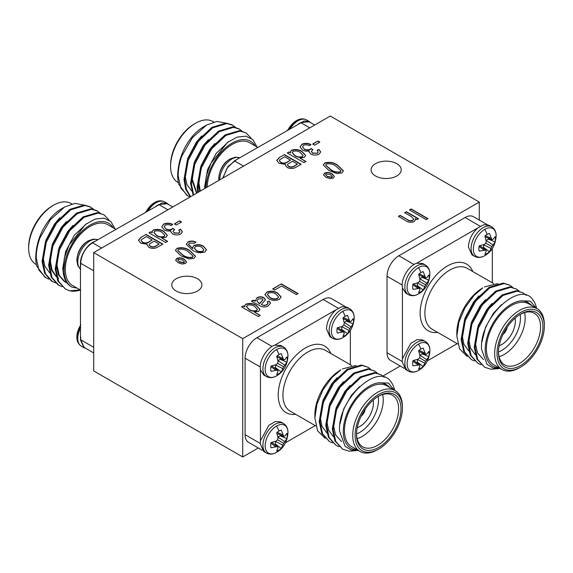 <?xml version="1.0" encoding="UTF-8"?>
<svg xmlns="http://www.w3.org/2000/svg" width="573" height="573" viewBox="0 0 573 573"><rect width="100%" height="100%" fill="white"/><g stroke="black" fill="none" stroke-linecap="round" stroke-linejoin="round"><path stroke-width="0.86" d="M276.566 375.874A16.116 9.304 -60 0 1 265.163 369.291A16.116 9.304 -60 0 1 276.566 349.551A16.116 9.304 -60 0 1 287.961 356.342L287.961 356.342C287.266 365.252 283.535 371.727 276.745 375.766L276.745 375.766A16.116 9.304 -60 0 1 276.566 375.874A22.977 13.265 60 0 0 278.972 373.646A11.689 6.747 -60 0 1 276.687 374.592L278.02 371.44L277.647 370.301L271.724 365.903M283.678 366.82L277.64 363.332L278.02 361.234L276.687 356.248A11.689 6.747 -60 0 1 278.972 354.558A11.689 6.747 -60 0 1 281.257 353.613L283.678 359.851L284.853 359.6L286.915 356.879A11.689 6.747 -60 0 1 287.238 359.328A11.689 6.747 -60 0 1 286.915 362.157L283.678 366.82L281.257 371.956A11.689 6.747 -60 0 1 278.972 373.646M349.917 328.58L343.886 325.092L344.258 322.986L342.926 318.008A11.689 6.747 -60 0 1 345.211 316.317A11.689 6.747 -60 0 1 347.496 315.365L349.917 321.611L351.091 321.36L353.154 318.631A11.689 6.747 -60 0 1 353.477 321.088A11.689 6.747 -60 0 1 353.154 323.91L349.917 328.58L347.496 333.708A11.689 6.747 -60 0 1 345.211 335.406A22.977 13.265 60 0 1 342.804 337.626A16.116 9.304 -60 0 1 331.402 331.051A16.116 9.304 -60 0 1 342.804 311.311A16.116 9.304 -60 0 1 354.2 318.101L354.2 318.101C353.505 327.011 349.774 333.486 342.983 337.526A16.116 9.304 -60 0 1 342.983 337.526A16.116 9.304 -60 0 1 342.804 337.626L342.983 337.518M276.566 452.362A16.116 9.304 -60 0 1 265.163 445.78A16.116 9.304 -60 0 1 276.566 426.04A16.116 9.304 -60 0 1 287.961 432.83L287.961 432.83C287.266 441.74 283.535 448.215 276.745 452.255L276.745 452.255A16.116 9.304 -60 0 1 276.566 452.362A22.977 13.265 60 0 0 278.972 450.134A11.689 6.747 -60 0 1 276.687 451.08L278.02 447.928L277.647 446.79L271.724 442.392M283.678 443.309L277.64 439.82L278.02 437.722L276.687 432.737A11.689 6.747 -60 0 1 278.972 431.046A11.689 6.747 -60 0 1 281.257 430.094L283.678 436.34L284.853 436.089L286.915 433.36A11.689 6.747 -60 0 1 287.238 435.817A11.689 6.747 -60 0 1 286.915 438.646L283.678 443.309L281.257 448.444A11.689 6.747 -60 0 1 278.972 450.134M148.228 210.635A17.061 9.848 120 0 1 156.092 202.742A17.061 9.848 120 0 1 164.623 201.897C161.45 200.278 158.084 200.507 154.509 202.584A16.116 9.304 120 0 0 154.316 202.699A16.116 9.304 120 0 0 154.309 202.699A16.116 9.304 120 0 0 145.972 211.946M88.256 240.832A16.116 9.304 120 0 0 88.077 240.939A16.116 9.304 120 0 0 88.07 240.939A16.116 9.304 120 0 0 76.861 260.364L76.861 260.364C77.548 251.454 81.287 244.979 88.077 240.939L93.349 239.106L97.725 239.801M80.693 324.998A16.116 9.304 120 0 0 76.861 336.845L80.693 324.454M296.434 120.638A16.116 9.304 120 0 0 296.255 120.745L296.255 120.745A16.116 9.304 120 0 0 287.911 129.992M230.196 158.886A16.116 9.304 120 0 0 230.017 158.993L230.017 158.993A16.116 9.304 120 0 0 218.8 178.411L218.8 178.411C219.495 169.501 223.226 163.026 230.017 158.993L235.288 157.16L239.664 157.847A17.061 9.848 120 0 0 231.793 159.036A17.061 9.848 120 0 0 219.724 179.865M418.505 344.087A16.116 9.304 -60 0 1 429.9 350.884L429.9 350.884C429.213 359.794 425.474 366.269 418.684 370.301A16.116 9.304 -60 0 1 418.684 370.301A16.116 9.304 -60 0 1 418.505 370.409A16.116 9.304 -60 0 1 407.109 363.826A16.116 9.304 -60 0 1 418.505 344.087A22.977 13.265 60 0 1 420.911 349.093A11.689 6.747 -60 0 1 423.196 348.148L425.617 354.386L426.792 354.143L428.855 351.414A11.689 6.747 -60 0 1 429.177 353.87A11.689 6.747 -60 0 1 428.855 356.693L425.617 361.355L423.196 366.491A11.689 6.747 -60 0 1 420.911 368.181A11.689 6.747 -60 0 1 418.627 369.134L419.959 365.982L419.586 364.843L412.968 365.868A11.689 6.747 -60 0 1 412.968 360.589L417.953 359.25L419.586 357.874L419.959 355.769L418.627 350.791A11.689 6.747 -60 0 1 420.911 349.093M484.744 229.358A16.116 9.304 -60 0 1 496.139 236.155L496.139 236.155C495.452 245.065 491.713 251.54 484.923 255.572A16.116 9.304 -60 0 1 484.923 255.572A16.116 9.304 -60 0 1 484.744 255.68A16.116 9.304 -60 0 1 473.348 249.097A16.116 9.304 -60 0 1 484.744 229.358A22.977 13.265 60 0 1 487.15 234.364A11.689 6.747 -60 0 1 489.435 233.419L491.856 239.657L493.031 239.414L495.093 236.685A11.689 6.747 -60 0 1 495.416 239.142A11.689 6.747 -60 0 1 495.093 241.964L491.856 246.626L489.435 251.762A11.689 6.747 -60 0 1 487.15 253.452A11.689 6.747 -60 0 1 484.865 254.405L486.198 251.253L485.825 250.115L479.207 251.139A11.689 6.747 -60 0 1 479.207 245.853L484.192 244.521L485.825 243.145L486.198 241.04L484.865 236.055A11.689 6.747 -60 0 1 487.15 234.364M418.505 267.598A16.116 9.304 -60 0 1 429.9 274.395L429.9 274.395C429.213 283.306 425.474 289.78 418.684 293.813A16.116 9.304 -60 0 1 418.684 293.813A16.116 9.304 -60 0 1 418.505 293.92A16.116 9.304 -60 0 1 407.109 287.345A16.116 9.304 -60 0 1 418.505 267.598A22.977 13.265 60 0 1 420.911 272.612A11.689 6.747 -60 0 1 423.196 271.659L425.617 277.905L426.792 277.654L428.855 274.925A11.689 6.747 -60 0 1 429.177 277.382A11.689 6.747 -60 0 1 428.855 280.204L425.617 284.867L423.196 290.002A11.689 6.747 -60 0 1 420.911 291.7A11.689 6.747 -60 0 1 418.627 292.645L419.959 289.494L419.586 288.355L412.968 289.379A11.689 6.747 -60 0 1 412.968 284.101L417.953 282.761L419.586 281.386L419.959 279.28L418.627 274.302A11.689 6.747 -60 0 1 420.911 272.612M499.169 345.748A19.231 11.102 120 0 0 501.769 344.538A19.231 11.102 120 0 0 515.113 318.122M357.223 427.694A19.231 11.102 120 0 0 359.83 426.484A19.231 11.102 120 0 0 373.173 400.076M332.548 442.908L329.496 441.561L322.599 433.804L320.006 421.936L323.416 402.26L333.694 383.201L347.933 369.771L362.172 365.495L368.031 367.229L370.681 369.27M329.496 441.561L321.775 433.331L319.182 421.463L322.599 401.788L332.87 382.721L347.109 369.299L361.348 365.015L368.031 367.229M358.275 450.45L350.948 449.898L345.089 446.26L339.624 431.268C336.945 399.488 378.545 361.513 391.201 382.134A41.822 24.145 -60 0 1 394.654 390.328M356.578 450.6L349.029 451.195L342.64 449.153L335.742 441.396L333.149 429.528L336.559 409.853L346.837 390.786L361.076 377.356L375.315 373.08L381.174 374.821L384.254 377.306M342.64 449.153L334.919 440.916L332.326 429.048L335.742 409.373L346.013 390.313L360.252 376.884L374.491 372.608L381.174 374.821M339.123 446.704L336.072 445.357L329.167 437.6L326.574 425.732L329.991 406.056L340.269 386.99L354.501 373.567L368.74 369.284L374.599 371.025L377.256 373.066M336.072 445.357L328.343 437.127L325.758 425.259L329.167 405.584L339.445 386.517L353.684 373.087L367.923 368.811L374.599 371.025M395.134 390.607L386.854 385.822A35.132 20.284 120 0 0 359.787 395.234A35.132 20.284 120 0 0 344.452 430.588A35.132 20.284 120 0 0 351.729 446.668L360.009 451.452A35.132 20.284 -60 0 1 352.732 435.365A35.132 20.284 -60 0 1 368.067 400.018A35.132 20.284 -60 0 1 395.134 390.607A35.132 20.284 -60 0 1 402.411 406.687L402.411 408.055A33.456 19.317 120 0 0 378.753 394.396A33.456 19.317 120 0 0 355.095 435.365A33.456 19.317 120 0 0 378.753 449.024A33.456 19.317 120 0 0 402.411 408.055M394.145 390.034L388.408 383.058L378.932 382.771A36.801 21.244 120 0 0 343.27 431.268A36.801 21.244 120 0 0 357.208 449.834M314.878 417.918L314.878 414.881A36.801 21.244 -60 0 1 340.899 369.807L331.946 377.5L322.971 389.848L316.984 404.029L314.878 417.918L317.592 430.817L325.228 438.388M356.034 365.467L342.489 368.89M356.521 433.854A29.775 17.19 120 0 0 362.68 446.811A29.775 17.19 120 0 0 385.629 438.839A29.775 17.19 120 0 0 398.622 408.871A29.775 17.19 120 0 0 392.455 395.241A29.775 17.19 120 0 0 378.151 396.387M382.628 394.503A29.775 17.19 -60 0 1 383.244 399.997A29.775 17.19 -60 0 1 357.129 438.667M356.528 433.933A26.43 15.256 120 0 0 378.517 399.997A26.43 15.256 120 0 0 378.223 396.351M400.993 408.871A31.451 18.157 -60 0 1 378.753 447.391A31.451 18.157 -60 0 1 356.513 434.549A31.451 18.157 -60 0 1 378.753 396.036A31.451 18.157 -60 0 1 400.993 408.871M276.745 375.766L276.551 375.881C272.984 377.951 269.618 378.18 266.438 376.568A17.061 9.848 -60 0 1 262.907 368.754A17.061 9.848 -60 0 1 274.968 347.861A17.061 9.848 -60 0 1 283.499 347.016L280.82 345.469L274.732 345.182C267.548 347.345 259.984 358.841 260.221 367.207L260.471 369.886L263.759 375.014L265.206 375.609M347.059 307.228L341.995 306.655L336.107 309.749C330.105 315.143 326.889 321.553 326.46 328.974L329.998 336.774L332.677 338.328A17.061 9.848 -60 0 1 329.146 330.514A17.061 9.848 -60 0 1 341.207 309.621A17.061 9.848 -60 0 1 349.738 308.775L347.059 307.221M280.82 421.957L275.241 421.52L268.823 425.395L260.471 440.759L260.221 443.695L263.759 451.51L266.438 453.057A17.061 9.848 -60 0 1 262.907 445.242A17.061 9.848 -60 0 1 274.968 424.349A17.061 9.848 -60 0 1 283.499 423.504L280.82 421.957M109.157 220.154L104.042 214.818L97.367 212.612L83.128 216.888L68.889 230.31L58.611 249.377L55.201 269.052L57.787 280.92L65.515 289.15L69.849 290.848L80.105 289.852M104.042 214.818L98.184 213.084L83.945 217.36L69.713 230.79L59.434 249.849L56.018 269.525L58.611 281.393L65.515 289.15M83.644 204.991L74.92 203.386L64.627 207.003L50.41 219.703L39.859 238.082A41.822 24.145 120 0 0 35.748 257.821A41.822 24.145 120 0 0 36.744 266.044L44.973 277.296L48.848 279.115M39.859 238.082C37.302 245.366 36.12 252.048 36.307 258.144L38.9 270.012L45.797 277.769M93.557 209.274L90.083 206.76L84.224 205.019L69.985 209.295L55.746 222.725L45.468 241.792L42.058 261.467L44.644 273.335L51.549 281.092L55.423 282.912M90.906 207.233L85.04 205.492L70.808 209.775L56.569 223.198L46.291 242.264L42.875 261.94L45.468 273.808L52.372 281.565M100.125 213.07L96.651 210.556L90.792 208.816L76.553 213.092L62.314 226.521L52.043 245.581L48.626 265.256L51.219 277.124L58.117 284.881L61.991 286.708M97.474 211.029L91.616 209.288L77.376 213.564L63.137 226.994L52.859 246.061L49.45 265.736L52.043 277.604L58.94 285.361M71.847 203.952L71.052 203.501A35.132 20.284 120 0 0 53.49 205.241A35.132 20.284 120 0 0 28.65 248.259A35.132 20.284 120 0 0 35.927 264.346L36.407 264.626M35.748 257.821L35.748 257.105C36.292 241.842 41.75 228.262 52.129 216.365A36.801 21.244 -60 0 1 61.769 208.651L64.627 207.003M80.693 290.189L72.592 285.512A35.132 20.284 -60 0 1 65.315 269.432A35.132 20.284 -60 0 1 80.65 234.078A35.132 20.284 -60 0 1 107.724 224.666L115.825 229.343M113.203 227.839A36.801 21.244 120 0 0 83.937 229.508A36.801 21.244 120 0 0 64.133 270.112A36.801 21.244 120 0 0 72.377 287.295C66.618 284.495 63.51 278.764 63.037 270.112L64.369 257.886L69.054 245.101L85.556 224.408L95.118 219.072L103.942 218.12L110.89 221.565L115.116 228.935M28.65 248.259L28.65 246.899A33.456 19.317 -60 0 1 52.308 205.922L53.49 205.241M85.843 348.405L84.002 347.725L80.464 339.911L80.464 263.43C80.213 255.057 87.805 243.575 94.953 241.398L162.231 202.871L167.302 203.444L168.813 204.697M251.096 138.2L245.989 132.872L239.306 130.658L225.067 134.934L210.828 148.364L200.55 167.431L197.141 187.106L197.706 192.578M245.989 132.872L240.13 131.131L225.891 135.414L211.652 148.837L201.374 167.903L197.957 187.579L198.38 192.191M225.583 123.045L216.859 121.44L206.574 125.05L192.349 137.756L181.799 156.135A41.822 24.145 120 0 0 177.687 175.875A41.822 24.145 120 0 0 178.683 184.098L186.92 195.35L190.143 196.947M181.799 156.135C179.242 163.412 178.06 170.102 178.246 176.198L180.839 188.066L187.736 195.823M235.496 127.321L232.022 124.807L226.163 123.073L211.924 127.349L197.685 140.779L187.414 159.838L183.997 179.514L185.738 189.341L190.401 196.797M232.846 125.286L226.987 123.546L212.748 127.822L198.509 141.252L188.231 160.311L184.821 179.994L186.397 189.362L190.623 196.668M242.064 131.117L238.597 128.603L232.731 126.862L218.499 131.145L204.26 144.568L193.982 163.634L190.565 183.31L193.165 195.2M239.414 129.075L233.555 127.342L219.316 131.618L205.077 145.048L194.806 164.107L191.389 183.783L193.653 194.92M213.786 122.006L212.991 121.548A35.132 20.284 120 0 0 195.429 123.288A35.132 20.284 120 0 0 170.589 166.313A35.132 20.284 120 0 0 177.866 182.393L178.346 182.672M177.687 175.875L177.687 175.159C178.232 159.896 183.689 146.316 194.068 134.411A36.801 21.244 -60 0 1 203.709 126.705L206.574 125.05M207.261 187.063A35.132 20.284 -60 0 1 222.761 151.952A35.132 20.284 -60 0 1 249.663 142.72L257.764 147.397M255.15 145.886A36.801 21.244 120 0 0 226.056 147.404A36.801 21.244 120 0 0 206.079 187.743M204.976 188.166L206.309 175.94L210.993 163.155L227.502 142.455L237.057 137.126L245.881 136.166L252.829 139.611L257.055 146.989M170.589 166.313L170.589 164.945A33.456 19.317 -60 0 1 194.247 123.976L195.429 123.288M222.725 178.139L227.968 166.535L236.893 159.444L304.177 120.924L309.241 121.49L310.752 122.751M396.803 163.67A15.056 8.695 0 0 0 380.393 161.787A15.056 8.695 0 0 0 371.103 169.816A15.056 8.695 0 0 0 375.508 175.961A15.056 8.695 0 0 0 391.918 177.845A15.056 8.695 0 0 0 401.215 169.816A15.056 8.695 0 0 0 396.803 163.67M197.492 278.743A15.056 8.695 0 0 0 181.082 276.852A15.056 8.695 0 0 0 171.785 284.888A15.056 8.695 0 0 0 176.198 291.034A15.056 8.695 0 0 0 192.607 292.918A15.056 8.695 0 0 0 201.897 284.888A15.056 8.695 0 0 0 197.492 278.743M422.759 340.004L417.18 339.574L410.769 343.449L402.411 358.805L402.167 361.749L405.698 369.556L408.377 371.103A17.061 9.848 -60 0 1 404.846 363.296A17.061 9.848 -60 0 1 416.908 342.396A17.061 9.848 -60 0 1 425.445 341.551L422.759 340.004M488.998 225.275L483.934 224.709L478.047 227.803C472.045 233.197 468.829 239.607 468.406 247.02L471.937 254.827L474.616 256.375A17.061 9.848 -60 0 1 471.085 248.567A17.061 9.848 -60 0 1 483.146 227.667A17.061 9.848 -60 0 1 491.684 226.822L488.998 225.275M420.911 291.7A22.977 13.265 60 0 1 418.505 293.92C414.924 296.005 411.557 296.234 408.377 294.622A17.061 9.848 -60 0 1 404.846 286.808A17.061 9.848 -60 0 1 416.908 265.908A17.061 9.848 -60 0 1 425.445 265.063L422.759 263.516L416.671 263.236C409.487 265.399 401.924 276.895 402.167 285.261L402.411 287.94L405.698 293.068L407.145 293.663M544.35 326.101A33.456 19.317 120 0 0 520.692 312.443A33.456 19.317 120 0 0 497.035 353.419A33.456 19.317 120 0 0 520.692 367.078A33.456 19.317 120 0 0 544.35 326.101L544.35 324.741A35.132 20.284 -60 0 0 537.073 308.654A35.132 20.284 -60 0 0 510.006 318.065A35.132 20.284 -60 0 0 494.671 353.419A35.132 20.284 -60 0 0 501.948 369.499A35.132 20.284 -60 0 0 519.51 367.759L520.692 367.078M542.932 326.925A31.451 18.157 -60 0 1 520.692 365.438A31.451 18.157 -60 0 1 498.453 352.603A31.451 18.157 -60 0 1 520.692 314.083A31.451 18.157 -60 0 1 542.932 326.925M498.467 351.901A29.775 17.19 120 0 0 504.62 364.865A29.775 17.19 120 0 0 527.568 356.886A29.775 17.19 120 0 0 540.568 326.925A29.775 17.19 120 0 0 534.401 313.295A29.775 17.19 120 0 0 520.091 314.441M524.567 312.557A29.775 17.19 -60 0 1 525.19 318.044A29.775 17.19 -60 0 1 499.076 356.721M498.467 351.98A26.43 15.256 120 0 0 520.456 318.044A26.43 15.256 120 0 0 520.162 314.405M456.817 335.971L456.817 332.934A36.801 21.244 -60 0 1 482.838 287.861L473.885 295.553L464.911 307.894L458.923 322.076L456.817 335.971L459.539 348.864L467.167 356.435M497.973 283.52L484.436 286.944M536.084 308.088L530.347 301.111L520.871 300.825A36.801 21.244 120 0 0 485.209 349.322A36.801 21.244 120 0 0 499.147 367.887M500.215 368.503L492.887 367.952L487.029 364.313L481.571 349.322C478.892 317.542 520.485 279.567 533.141 300.18A41.822 24.145 -60 0 1 536.593 308.374M537.073 308.654L528.793 303.876A35.132 20.284 120 0 0 501.726 313.288A35.132 20.284 120 0 0 486.391 348.642A35.132 20.284 120 0 0 493.668 364.722L501.948 369.499M474.487 360.961L471.436 359.615L464.538 351.858L461.945 339.99L465.362 320.314L475.633 301.248L489.872 287.825L504.111 283.542L509.97 285.282L512.62 287.324M471.436 359.615L463.715 351.385L461.122 339.517L464.538 319.841L474.816 300.775L489.055 287.345L503.287 283.069L509.97 285.282M498.517 368.654L490.968 369.241L484.579 367.2L477.681 359.443L475.089 347.575L478.505 327.899L488.776 308.84L503.015 295.41L517.254 291.134L523.113 292.867L526.193 295.353M484.579 367.2L476.858 358.97L474.265 347.102L477.681 327.427L487.96 308.36L502.192 294.937L516.431 290.654L523.113 292.867M481.062 364.757L478.011 363.404L471.106 355.654L468.513 343.786L471.93 324.103L482.208 305.044L496.447 291.614L510.686 287.338L516.545 289.079L519.195 291.113M478.011 363.404L470.29 355.174L467.697 343.306L471.106 323.63L481.384 304.571L495.624 291.141L509.863 286.865L516.545 289.079M175.689 260.5L176.763 258.695C179.421 257.728 181.87 257.965 184.112 259.419L186.526 261.897L185.466 263.444L182.314 264.053L178.067 262.685L175.689 260.228L176.763 258.423C179.421 257.456 181.87 257.692 184.112 259.146L186.569 261.94M301.813 144.289C304.893 142.956 307.93 143.042 310.938 144.546L309.42 145.678C307.486 144.69 305.524 144.568 303.525 145.313L302.515 146.781L304.22 148.951C306.118 150.033 308.102 150.133 310.172 149.259L311.146 148.428L312.894 149.696L311.34 151.451L312.55 153.012L317.234 153.22L318.165 151.96L317.027 150.319L318.982 149.446L320.658 151.945L319.018 154.194C316.181 155.462 313.41 155.376 310.709 153.958L308.99 151.695L309.184 150.9C306.662 151.48 304.435 151.172 302.501 149.968L300.051 146.831L301.813 144.561C304.893 143.229 307.93 143.314 310.938 144.819M279.252 157.568L284.409 154.588L301.154 164.258L295.962 167.259C293.132 168.87 290.196 168.942 287.159 167.474L285.361 165.103L285.519 164.372L279.101 163.326L276.73 160.376L279.252 157.568L284.409 154.588M163.513 224.136C166.585 222.804 169.629 222.89 172.638 224.394L171.112 225.526C169.185 224.537 167.223 224.415 165.225 225.16L164.215 226.629L165.919 228.806C167.81 229.88 169.794 229.981 171.871 229.107L172.838 228.283L174.593 229.544L173.039 231.299L174.242 232.86L178.926 233.068L179.865 231.807L178.726 230.174L180.681 229.293L182.35 231.793L180.717 234.042C177.874 235.31 175.102 235.231 172.409 233.805L170.682 231.542L170.876 230.747C168.355 231.327 166.127 231.019 164.2 229.823L161.751 226.679L163.513 224.415C166.585 223.076 169.629 223.162 172.638 224.666M272.669 288.928L281.364 283.907L298.11 293.577L296.37 294.579L281.579 286.042L274.625 290.06L272.669 288.928M251.669 301.326L253.094 300.503L255.207 301.219L257.026 297.702C259.318 296.506 261.61 296.499 263.909 297.681L265.478 299.743L261.36 304.499L263.967 305.466L266.667 304.693L268.071 303.189L267.233 301.856L269.188 300.983L270.535 303.138L268.164 305.839C265.17 307.457 262.319 307.343 259.605 305.495L251.354 301.233L253.094 300.231L255.2 300.589M323.559 175.13L324.64 173.318C327.298 172.351 329.747 172.595 331.982 174.042L334.403 176.52L333.336 178.067L330.184 178.683L325.937 177.308L323.559 174.858L324.64 173.046C327.298 172.079 329.747 172.323 331.982 173.769L334.439 176.57M241.57 306.884L243.31 305.875L244.943 306.82L244.65 305.817L245.781 304.199C249.649 302.916 253.173 303.31 256.353 305.373L259.984 309.413L258.573 311.375L254.204 311.92L260.271 315.422L258.316 316.547L241.57 306.884M140.951 237.415L146.108 234.443L162.847 244.105L157.654 247.106C154.825 248.718 151.895 248.789 148.851 247.328L147.06 244.95L147.211 244.22L140.8 243.181L138.422 240.223L140.951 237.415L146.108 234.443M93.707 252.621L242.723 338.657L479.293 202.076L330.277 116.04L93.707 252.621L93.707 370.924L242.723 456.96L258.301 447.971M409.451 209.954L411.185 208.952L427.931 218.621L426.19 219.624L409.451 209.954M148.93 232.81L150.67 231.8L152.303 232.745L152.01 231.75L153.141 230.124C157.009 228.842 160.533 229.236 163.72 231.299L167.345 235.338L165.934 237.301L161.565 237.845L167.631 241.348L165.676 242.472L148.93 232.81M324.755 162.933C329.726 161.686 334.073 162.481 337.791 165.318L343.413 170.833L341.916 172.867L337.067 173.626L328.873 170.468L323.258 164.931L324.755 163.205C329.726 161.958 334.073 162.761 337.791 165.597L337.791 165.318M187.937 241.928C190.594 240.724 193.251 240.782 195.902 242.1L194.383 243.231L189.52 243.024L188.581 244.363L192.857 248.575L192.592 247.557L193.968 245.473C197.391 244.191 200.579 244.456 203.537 246.254L206.452 249.742L204.898 251.97C200.07 253.352 195.823 252.679 192.141 249.971L186.318 244.213L187.937 242.2C190.594 240.997 193.251 241.054 195.902 242.372M266.689 292.13C270.628 290.597 274.288 290.912 277.669 293.068L281.092 296.936L279.302 299.414C275.42 300.94 271.803 300.646 268.443 298.54L264.884 294.594L266.689 292.402C270.628 290.869 274.288 291.184 277.669 293.347L277.669 293.068M404.667 212.719L406.4 211.716L418.584 218.743L417.058 219.624L415.318 218.621L415.583 219.602L414.136 221.565C411.063 222.79 408.291 222.489 405.813 220.662L398.357 216.358L400.097 215.355L407.496 219.631C409.036 220.791 410.784 221.035 412.753 220.354L413.749 219.022L411.307 216.558L404.667 212.719M174.371 223.893L179.593 220.877L181.548 222.009L176.334 225.024L174.371 223.893M287.238 152.955L288.978 151.952L290.611 152.898L290.31 151.895L291.449 150.276C295.317 148.994 298.841 149.388 302.021 151.451L305.653 155.491L304.242 157.453L299.872 157.99L305.939 161.493L303.976 162.625L287.238 152.955M312.679 144.045L317.9 141.03L319.856 142.161L314.634 145.177L312.679 144.045M176.885 248.31C181.856 247.063 186.196 247.858 189.914 250.695L195.536 256.21L194.046 258.237L189.197 258.996L180.996 255.845L175.388 250.301L176.885 248.582C181.856 247.335 186.196 248.13 189.914 250.967L189.914 250.695M492.307 282.811L492.307 248.546M478.047 227.803L416.635 263.251M402.411 287.94L402.411 358.805M427.501 360.782L457.175 343.657M520.871 300.825C524.137 300.732 526.945 301.599 529.287 303.404L532.202 305.846M402.167 284.989L387.033 276.25L387.033 352.739L402.167 361.477M480.238 226.256L465.097 217.518L398.858 255.766L414 264.504M387.033 276.25A16.724 9.655 -60 0 1 398.858 255.766M404.187 368.303L390.5 360.396A16.724 9.655 -60 0 1 387.033 352.739M465.097 217.518A16.724 9.655 -60 0 1 473.463 216.694L487.157 224.595M481.95 341.966L485.632 327.068L493.374 313.295L501.504 304.664M483.49 359.6L477.524 352.932L475.246 342.74L478.09 325.858L486.806 309.499L492.057 303.475M475.318 354.723L470.505 348.126L468.678 338.951L471.522 322.069L480.231 305.71L485.489 299.679M468.743 350.927L463.929 344.33L462.103 335.155L464.947 318.273L473.663 301.914L478.913 295.89M417.953 288.334L412.839 284.76M419.586 288.355L413.663 283.957M416.693 286.206A9.662 5.58 120 0 0 417.388 285.626L423.196 290.002M424.786 286.708L417.388 282.99L417.388 285.626M425.617 284.867L419.586 281.386M426.792 283.227L419.844 278.722M428.855 280.204L422.158 277.368L419.873 278.686M422.158 277.368A9.662 5.58 120 0 0 422.315 276.473M425.617 277.905L418.849 274.976M424.786 276.494L419.128 273.858M484.192 250.093L479.078 246.512M485.825 250.115L479.902 245.71M482.932 247.966A9.662 5.58 120 0 0 483.626 247.386L489.435 251.762M491.025 248.467L483.626 244.743L483.626 247.386M491.856 246.626L485.825 243.145M493.031 244.986L486.083 240.474M495.093 241.964L488.397 239.12L486.112 240.445M488.397 239.12A9.662 5.58 120 0 0 488.554 238.232M491.856 239.657L485.087 236.735M491.025 238.253L485.367 235.618M417.953 364.822L412.839 361.241M419.586 364.843L413.663 360.438M416.693 362.695A9.662 5.58 120 0 0 417.388 362.115L423.196 366.491M424.786 363.196L417.388 359.472L417.388 362.115M425.617 361.355L419.586 357.874M426.792 359.715L419.844 355.203M428.855 356.693L422.158 353.856L419.873 355.174M422.158 353.856A9.662 5.58 120 0 0 422.315 352.961M425.617 354.386L418.849 351.464M424.786 352.982L419.128 350.347M382.907 376.024L400.24 366.018M479.293 202.076L479.293 220.061M242.723 338.657L242.723 456.96M338.292 308.21L323.158 299.471L256.919 337.712L272.053 346.45M323.158 299.471A16.724 9.655 -60 0 1 331.523 298.64L345.211 306.548M262.248 450.249L248.553 442.342A16.724 9.655 -60 0 1 245.094 434.685L260.228 443.423M260.228 366.935L245.094 358.197L245.094 434.685M245.094 358.197A16.724 9.655 -60 0 1 256.919 337.712M222.94 178.01L227.144 168.004L234.472 160.855L236.907 159.452M298.275 124.019L300.71 122.615L309.076 121.784L314.699 125.029M201.789 135.887L196.532 141.918L187.822 158.277L184.979 175.159L186.805 184.334L191.618 190.931M208.357 139.683L203.107 145.707L194.39 162.066L191.547 178.948L196.575 193.23M214.932 143.479L209.675 149.503L200.965 165.862L198.122 182.744L199.741 191.403M228.863 141.452L216.25 153.299L207.533 169.658L204.69 186.54L204.812 188.474M193.932 166.743L192.37 179.421L196.847 193.08M200.507 170.539L198.946 183.217L200.278 191.096M93.707 352.939L84.167 347.431L80.7 339.775L80.7 336.967M80.7 266.101L80.7 263.294C81.38 254.577 85.32 247.751 92.525 242.802L94.96 241.398M156.336 205.965L158.771 204.561L167.137 203.73L172.76 206.982M59.843 217.84L54.593 223.864L45.883 240.223L43.039 257.105L44.866 266.28L49.679 272.877M66.418 221.636L61.168 227.66L52.451 244.019L49.607 260.901L51.434 270.076L56.247 276.673M57.107 277.296L58.675 278.234L57.071 277.146M72.986 225.425L67.736 231.456L59.026 247.808L56.183 264.69L58.453 274.882L64.42 281.551L66.797 282.632M86.924 223.398L74.311 235.245L65.594 251.604L62.751 268.486L63.438 274.03M72.377 287.295L77.097 288.112M51.993 248.689L50.431 261.374L52.007 269.926L56.168 276.372M58.561 252.485L56.999 265.163L59.277 275.355L65.243 282.031L66.969 282.861M80.392 290.017A41.822 24.145 -60 0 1 69.849 290.848M260.457 369.843L260.457 440.802M274.754 444.641A9.662 5.58 120 0 0 275.448 444.061L281.257 448.444M275.463 441.382L275.448 444.061M286.915 438.646L280.218 435.802L277.905 437.156M280.218 435.802A9.662 5.58 120 0 0 280.369 434.907M282.847 434.928L277.189 432.3M283.678 436.34L276.909 433.41M284.853 441.668L277.934 437.12M282.847 445.142L275.448 441.425M277.647 446.79L276.007 446.768L270.9 443.194M276.007 446.768L271.029 447.814A11.689 6.747 -60 0 1 271.029 442.535L276.007 441.196L277.647 439.82M336.143 309.721L274.696 345.197M340.992 329.912A9.662 5.58 120 0 0 341.687 329.332L347.496 333.708M341.701 326.653L341.687 329.332M353.154 323.91L346.457 321.073L344.144 322.427M346.457 321.073A9.662 5.58 120 0 0 346.615 320.178M349.086 320.2L343.428 317.564M349.917 321.611L343.148 318.681M351.091 326.939L344.172 322.391M349.086 330.413L341.687 326.696M345.211 335.406A11.689 6.747 -60 0 1 342.926 336.351L344.258 333.2L343.886 332.061L337.963 327.663M343.886 332.061L342.246 332.039L337.139 328.465M342.246 332.039L337.268 333.085A11.689 6.747 -60 0 1 337.268 327.806L342.246 326.467L343.886 325.092M274.754 368.153A9.662 5.58 120 0 0 275.448 367.572L281.257 371.956M275.463 364.894L275.448 367.572M286.915 362.157L280.218 359.314L277.905 360.668M280.218 359.314A9.662 5.58 120 0 0 280.369 358.419M282.847 358.447L277.189 355.812M283.678 359.851L276.909 356.922M284.853 365.18L277.934 360.632M282.847 368.654L275.448 364.937M277.647 370.301L276.007 370.287L270.9 366.706M276.007 370.287L271.029 371.325A11.689 6.747 -60 0 1 271.029 366.047L276.007 364.707L277.647 363.332M340.011 423.92L343.693 409.015L351.435 395.248L359.565 386.61M341.551 441.554L335.585 434.878L333.307 424.693L336.15 407.811L344.867 391.452L350.117 385.428M333.371 436.669L328.565 430.072L326.739 420.897L329.582 404.015L338.292 387.656L343.542 381.632M326.803 432.873L321.99 426.283L320.164 417.101L323.007 400.219L331.724 383.86L336.974 377.836M378.932 382.771C382.198 382.685 384.999 383.545 387.341 385.35L390.263 387.792M378.753 449.024L377.571 449.712A35.132 20.284 -60 0 1 360.009 451.452M350.361 364.757L350.361 330.492M285.562 442.736L315.236 425.603M409.688 210.098L411.185 208.952M411.185 209.224L427.694 218.757M146.108 234.715L162.61 244.241M147.068 245.086L147.211 244.22M138.43 240.359L140.951 237.688M141.101 240.596L142.527 242.443C144.804 243.539 146.96 243.425 148.987 242.093L152.196 239.965L146.323 236.577L141.395 239.664L141.094 240.467L142.527 242.164C144.804 243.267 146.96 243.153 148.987 241.813L152.196 239.965M149.166 244.929L150.319 246.433C152.497 247.429 154.488 247.25 156.307 245.896L159.151 243.983L154.151 241.097L149.524 243.948L149.152 244.793L150.319 246.161C152.497 247.156 154.488 246.977 156.307 245.624L159.151 243.983M149.166 232.946L150.67 231.8M150.67 232.079L152.303 232.745M152.017 231.886L153.141 230.124M153.141 230.396C157.009 229.121 160.533 229.508 163.72 231.571L163.72 231.299M163.72 231.571L167.345 235.467M167.395 241.484L161.565 237.845M153.922 232.581L156.458 235.496C158.642 237.079 161.156 237.48 163.993 236.685L164.766 235.388M163.993 236.413L164.78 235.252L161.966 232.301C159.867 230.826 157.453 230.461 154.739 231.213L153.915 232.437L156.458 235.224C158.642 236.807 161.156 237.208 163.993 236.413L163.993 236.685M241.806 307.021L243.31 305.875M243.31 306.154L244.943 306.82M244.65 305.961L245.781 304.199M245.781 304.471C249.649 303.189 253.173 303.583 256.353 305.645L256.353 305.373M256.353 305.645L259.977 309.542M260.035 315.558L254.204 311.92M246.562 306.655L249.097 309.57C251.282 311.153 253.796 311.554 256.632 310.759L257.406 309.463M256.632 310.487L257.413 309.327L254.605 306.376C252.5 304.9 250.093 304.535 247.378 305.287L246.555 306.512L249.097 309.291C251.282 310.881 253.796 311.282 256.632 310.487L256.632 310.759M337.791 165.597L343.406 170.976M323.265 165.067L324.755 163.205M325.722 165.196L330.621 169.744C333.278 171.9 336.487 172.681 340.247 172.093L340.964 170.876M340.247 171.821L340.971 170.74L336.057 166.328C333.407 164.186 330.206 163.398 326.445 163.964L325.715 165.053L330.621 169.465C333.278 171.621 336.487 172.409 340.247 171.821L340.247 172.093M325.686 174.765L327.477 176.713L331.824 177.458L332.304 176.613M327.477 176.441L331.824 177.186L332.319 176.477L330.499 174.672L326.152 173.927L325.672 174.629L327.477 176.713M188.589 244.513L192.449 248.331M192.449 248.61L192.857 248.575M192.592 247.694L193.968 245.473M193.968 245.753C197.391 244.463 200.579 244.728 203.537 246.526L203.537 246.254M203.537 246.526L206.445 249.878M186.325 244.349L187.937 242.2M194.376 248.216L196.403 250.695C198.365 251.941 200.529 252.17 202.892 251.389L203.773 249.885M195.321 246.705L194.369 248.08L196.403 250.422C198.365 251.662 200.529 251.898 202.892 251.117L203.78 249.742L201.675 247.185C199.698 246.003 197.578 245.838 195.321 246.705M255.207 301.219L257.026 297.702M257.026 297.981C259.318 296.778 261.61 296.771 263.909 297.953L263.909 297.681M263.909 297.953L265.471 299.88M263.967 305.466L261.36 304.499M263.967 305.738L266.667 304.693M266.667 304.965L268.064 303.325M267.426 302.043L269.188 300.983M269.188 301.255L270.528 303.282M256.905 301.018L259.619 303.762L262.978 299.851M258.896 303.074L259.619 303.489L262.993 299.708L262.262 298.741L258.344 298.956L256.897 300.882L258.896 303.346M277.669 293.347L281.092 297.072M264.891 294.73L266.689 292.402M267.426 294.701L270.062 297.745C272.311 299.278 274.825 299.579 277.604 298.655L278.564 297.115M277.604 298.383L278.571 296.979L275.935 294.078C273.679 292.538 271.165 292.23 268.379 293.161L267.419 294.558L270.062 297.473C272.311 299.006 274.825 299.307 277.604 298.383L277.604 298.655M272.906 289.064L281.364 283.907M281.364 284.179L297.874 293.713M404.903 212.855L406.4 211.716M406.4 211.989L418.347 218.886M415.575 219.746L415.318 218.621M398.593 216.494L400.097 215.355M400.097 215.627L407.496 219.631M407.496 219.903C409.036 221.063 410.784 221.307 412.753 220.626L412.753 220.354M412.753 220.626L413.742 219.158M164.215 226.765L165.919 228.806M165.919 229.078C167.81 230.153 169.794 230.253 171.871 229.379L171.871 229.107M171.871 229.379L172.838 228.283M172.838 228.555L174.364 229.651M173.046 231.442L174.242 232.86M174.242 233.132L178.926 233.068M178.926 233.34L179.85 231.943M178.941 230.346L180.681 229.293M180.681 229.565L182.343 231.936M170.69 231.678L170.876 230.747M161.751 226.815L163.513 224.415M174.607 224.029L179.593 220.877M179.593 221.157L181.312 222.145M284.409 154.86L300.918 164.394M285.368 165.239L285.519 164.372M276.738 160.512L279.252 157.84M279.409 160.748L280.827 162.589C283.112 163.692 285.268 163.577 287.288 162.238L290.497 160.118L284.623 156.723L279.703 159.81L279.395 160.612L280.827 162.317C283.112 163.42 285.268 163.298 287.288 161.966L290.497 160.118M287.467 165.074L288.62 166.585C290.798 167.581 292.796 167.402 294.608 166.048L297.459 164.129L292.452 161.242L287.832 164.1L287.46 164.938L288.62 166.313C290.798 167.309 292.796 167.13 294.608 165.776L297.459 164.129M287.474 153.098L288.978 151.952M288.978 152.225L290.611 152.898M290.318 152.038L291.449 150.276M291.449 150.549C295.317 149.267 298.841 149.66 302.021 151.723L302.021 151.451M302.021 151.723L305.645 155.62M305.703 161.629L299.872 157.99M292.23 152.726L294.766 155.641C296.95 157.231 299.464 157.632 302.3 156.837L303.074 155.541M302.3 156.565L303.081 155.405L300.273 152.447C298.168 150.971 295.761 150.613 293.039 151.365L292.216 152.59L294.766 155.369C296.95 156.959 299.464 157.36 302.3 156.565L302.3 156.837M302.523 146.917L304.22 148.951M304.22 149.231C306.118 150.305 308.102 150.405 310.172 149.532L310.172 149.259M310.172 149.532L311.146 148.428M311.146 148.701L312.672 149.804M311.354 151.587L312.55 153.012M312.55 153.285L317.234 153.22M317.234 153.492L318.158 152.089M317.249 150.498L318.982 149.446M318.982 149.718L320.651 152.081M308.99 151.831L309.184 150.9M300.059 146.96L301.813 144.561M312.915 144.181L317.9 141.03M317.9 141.302L319.619 142.297M177.816 260.142L179.607 262.09L183.947 262.835L184.434 261.983M179.607 261.818L183.947 262.556L184.449 261.854L182.629 260.049L178.282 259.304L177.802 260.006L179.607 262.09M189.914 250.967L195.536 256.346M175.395 250.444L176.885 248.582M177.845 250.566L182.744 255.114C185.408 257.27 188.617 258.051 192.378 257.463L193.087 256.246M192.378 257.191L193.094 256.11L188.18 251.705C185.53 249.556 182.329 248.768 178.575 249.341L177.838 250.43L182.744 254.842C185.408 256.998 188.617 257.778 192.378 257.191L192.378 257.463M361.069 416.349A7.693 4.441 120 0 0 365.266 409.079M503.008 334.403A7.693 4.441 120 0 0 507.212 327.126M276.566 349.551A22.977 13.265 60 0 1 278.972 354.558M342.804 311.311A22.977 13.265 60 0 1 345.211 316.317M276.566 426.04A22.977 13.265 60 0 1 278.972 431.046M97.711 239.808A17.061 9.848 120 0 0 89.854 240.982A17.061 9.848 120 0 0 77.785 261.882A17.061 9.848 120 0 0 80.693 269.274L77.821 265.643L76.861 260.364M287.438 130.264L296.449 120.631C300.023 118.561 303.389 118.332 306.562 119.943A17.061 9.848 120 0 0 298.032 120.788A17.061 9.848 120 0 0 290.174 128.689M420.911 368.181A22.977 13.265 60 0 1 418.505 370.409L418.691 370.301M487.15 253.452A22.977 13.265 60 0 1 484.744 255.68M351.686 365.517L325.349 350.311A35.132 20.284 120 0 0 298.275 359.722A35.132 20.284 120 0 0 282.94 395.076A35.132 20.284 120 0 0 290.217 411.156L315.802 425.932M295.697 414.322A38.477 22.211 -60 0 1 278.213 395.076A38.477 22.211 -60 0 1 300.474 351.328A38.477 22.211 -60 0 1 330.829 353.477M80.693 327.613A17.061 9.848 120 0 0 77.785 338.364A17.061 9.848 120 0 0 81.316 346.178C78.236 344.101 76.753 340.992 76.861 336.845M493.625 283.571L467.289 268.365A35.132 20.284 120 0 0 440.214 277.776A35.132 20.284 120 0 0 424.88 313.13A35.132 20.284 120 0 0 432.157 329.21L457.741 343.979M437.636 332.376A38.477 22.211 -60 0 1 420.152 313.13A38.477 22.211 -60 0 1 442.413 269.382A38.477 22.211 -60 0 1 472.768 271.53M234.472 160.855L243.561 166.106M309.8 127.858L300.71 122.608M80.7 339.775L93.707 347.288M93.707 270.8L80.7 263.286M92.525 242.802L101.622 248.052M167.86 209.811L158.764 204.561M332.677 338.328C335.857 339.939 339.223 339.71 342.79 337.64M266.438 453.057C269.618 454.668 272.984 454.439 276.551 452.369L276.745 452.255M154.509 202.584L145.499 212.218M408.377 371.103C411.557 372.722 414.924 372.493 418.491 370.416M474.616 256.375C477.796 257.993 481.162 257.764 484.729 255.687L484.93 255.572M164.623 201.897L167.302 203.444M306.562 119.943L309.241 121.49M408.377 294.622L405.698 293.068M425.445 265.063C428.525 267.14 430.008 270.248 429.9 274.395M491.684 226.822C494.764 228.899 496.247 232.008 496.139 236.155M425.445 341.551C428.525 343.628 430.008 346.737 429.9 350.884M218.893 180.345L218.8 178.411M81.316 346.178L84.002 347.725M65.243 282.031L64.42 281.551M283.499 423.504C286.586 425.574 288.069 428.69 287.961 432.83M349.738 308.775C352.825 310.845 354.307 313.961 354.2 318.101M283.499 347.016C286.586 349.093 288.069 352.202 287.961 356.342M266.438 376.568L263.759 375.021"/></g></svg>
